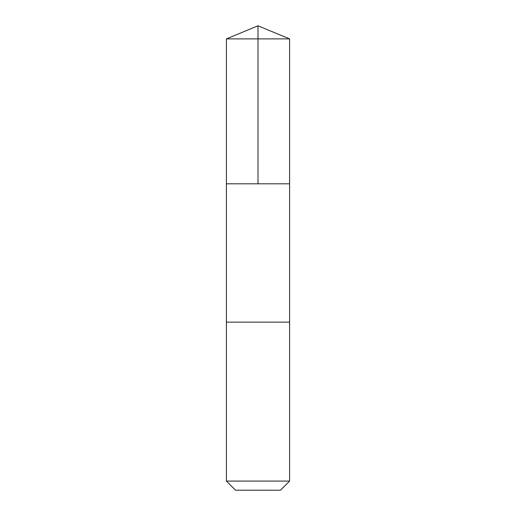 <?xml version="1.0" encoding="UTF-8"?>
<svg xmlns="http://www.w3.org/2000/svg" width="516" height="516" viewBox="0 0 516 516"><rect width="100%" height="100%" fill="white"/><g stroke="black" fill="none" stroke-linecap="round" stroke-linejoin="round"><path stroke-width="0.77" d="M226.401 183.806L289.599 183.806L289.599 38.887L226.401 38.887L226.401 183.806L289.599 183.806L289.599 322.132L226.401 322.132L226.401 183.806M250.963 322.132L226.401 322.132L226.401 481.08L289.599 481.08L289.599 322.132L250.963 322.132M289.599 481.08L280.478 490.2L235.522 490.2L226.401 481.08M258 183.806L258 25.8L226.401 38.887M258 25.8L289.599 38.887"/></g></svg>
